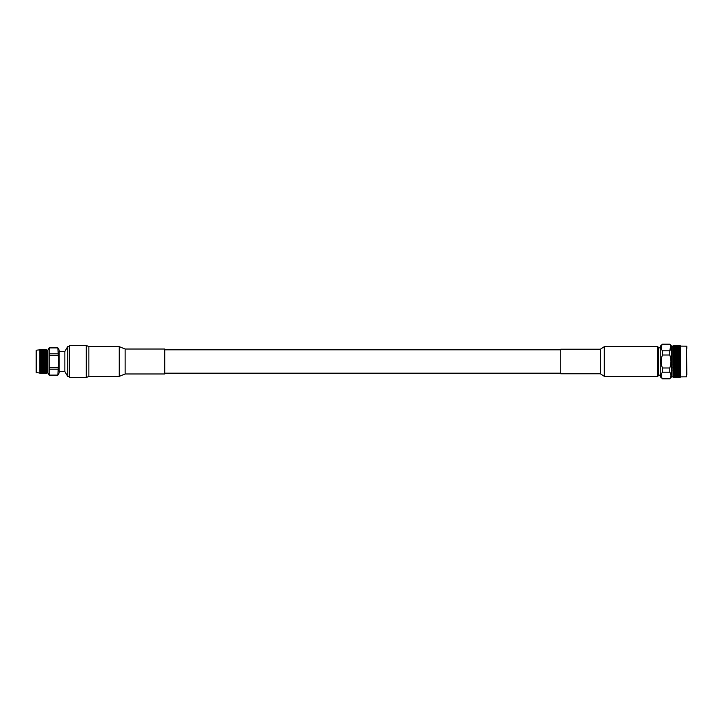<?xml version="1.0" encoding="UTF-8"?>
<svg xmlns="http://www.w3.org/2000/svg" width="723" height="723" viewBox="0 0 723 723"><rect width="100%" height="100%" fill="white"/><g stroke="black" fill="none" stroke-linecap="round" stroke-linejoin="round"><path stroke-width="1.08" d="M680.37 352.273L679.331 351.785L678.282 352.273L680.677 352.453L680.677 353.8L679.683 354.369L680.686 355.237L680.677 356.737L679.277 355.987L678.282 356.647L679.331 357.234L680.37 356.647L679.331 356.068M680.433 355.472L679.683 355.879L680.433 356.285M678.978 357.433L677.93 356.846L676.882 357.433L677.93 358.03L679.277 357.514L677.93 356.846M677.578 358.237L676.529 357.641L675.49 358.237L676.529 358.834L677.876 358.301L676.529 357.641M676.177 359.042L675.128 358.445L674.089 359.042L675.128 359.647L676.475 359.096L675.128 358.445M674.776 359.855L673.728 359.25L673.041 359.656L673.728 360.47L675.083 359.891L673.728 359.25M676.177 360.678L675.128 360.063L674.089 360.678L675.128 361.292L676.475 360.696L675.128 359.647M674.089 359.042L672.824 358.608L674.776 358.237L673.728 357.641L673.041 358.436M677.578 359.855L676.529 359.25L675.49 359.855L676.529 360.47L677.876 359.891L676.529 358.834M675.49 358.237L673.682 357.514L675.128 358.03L676.177 357.433L675.128 356.846L674.089 357.433M678.978 359.042L677.93 358.445L676.882 359.042L677.93 359.647L679.277 359.096L677.93 358.03M676.882 357.433L673.682 355.987L673.041 356.846L673.728 357.234L674.776 356.647L673.728 356.068M680.37 358.237L679.331 357.641L678.282 358.237L679.331 358.834L680.677 358.301L679.331 357.234M678.282 356.647L675.083 355.246L676.177 354.369L675.128 353.836L674.089 354.369L675.128 354.921M680.37 356.647L680.677 359.882L679.331 358.834M679.683 355.879L676.475 354.514L677.578 353.655L676.529 353.131L675.49 353.655L676.529 354.189M680.686 355.246L677.876 353.809L678.978 352.951L677.93 352.444L676.882 352.951L677.93 353.475M680.37 355.12L679.331 354.559L678.282 355.12L679.331 355.68L680.677 355.237M680.433 357.017L679.683 357.433L680.433 357.858M674.776 361.5L673.728 360.885L673.041 361.292L673.728 362.115L675.083 361.5L673.728 360.885M676.177 362.322L675.128 361.708L674.089 362.322L675.128 362.937L676.475 362.304L675.128 361.292M674.089 360.678L673.041 360.063M677.578 361.5L676.529 360.885L675.49 361.5L676.529 362.115L677.876 361.5L676.529 360.47M678.978 360.678L677.93 360.063L676.882 360.678L677.93 361.292L679.277 360.696L677.93 359.647M680.686 356.737L673.728 360.47M680.433 358.617L679.683 359.042L680.433 359.476M680.37 359.855L679.331 359.25L678.282 359.855L679.331 360.47L680.677 359.882L680.677 361.491L679.331 360.47M674.776 363.145L673.728 362.53L673.041 362.937L673.728 363.75L675.083 363.109L673.728 362.53M676.177 363.958L675.128 363.353L674.089 363.958L675.128 364.555L676.475 363.904L675.128 362.937M674.089 362.322L673.041 361.708M677.578 363.145L676.529 362.53L675.49 363.145L676.529 363.75L677.876 363.109L676.529 362.115M678.978 362.322L677.93 361.708L676.882 362.322L677.93 362.937L679.277 362.304L677.93 361.292M680.686 358.292L673.728 362.115M680.433 360.244L679.683 360.678L680.433 361.111M680.37 361.5L679.331 360.885L678.282 361.5L679.331 362.115L680.686 361.491L680.677 363.118L679.331 362.115M674.776 364.763L673.728 364.166L673.041 364.97L673.728 365.359L675.083 364.699L673.728 364.166M676.177 365.567L675.128 364.97L674.089 365.567L675.128 366.154L676.475 365.486L675.128 364.555M674.089 363.958L673.041 363.344M677.578 364.763L676.529 364.166L675.49 364.763L676.529 365.359L677.876 364.699L676.529 363.75M678.978 363.958L677.93 363.353L676.882 363.958L677.93 364.555L679.277 363.904L677.93 362.937M680.677 359.891L673.728 363.75M680.433 361.889L679.683 362.322L680.433 362.756M680.37 363.145L679.331 362.53L678.282 363.145L679.331 363.75L680.677 363.1M674.776 366.353L673.728 365.766L673.041 366.552L673.728 366.932L675.083 366.254L673.728 365.766M676.177 367.121L675.128 366.552L674.089 367.121L675.128 367.691L676.475 367.013L675.128 366.154M674.089 365.567L673.041 364.97M677.578 366.353L676.529 365.766L675.49 366.353L676.529 366.932L677.876 366.254L676.529 365.359M678.978 365.567L677.93 364.97L676.882 365.567L677.93 366.154L679.277 365.486L677.93 364.555M680.37 364.763L679.331 364.166L678.282 364.763L679.331 365.359L680.677 364.699L679.331 363.75M680.686 361.491L673.728 365.359M680.686 363.1L680.677 366.254L679.331 365.359M680.433 363.524L679.683 363.958L680.433 364.383M674.776 367.88L673.728 367.32L673.041 367.691L673.728 368.441L675.083 367.754L673.728 367.32M676.177 368.631L675.128 368.079L674.089 368.631L675.128 369.164L676.475 368.486L675.128 367.691M674.089 367.121L673.041 366.552M677.578 367.88L676.529 367.32L675.49 367.88L676.529 368.441L677.876 367.754L676.529 366.932M678.978 367.121L677.93 366.552L676.882 367.121L677.93 367.691L679.277 367.013L677.93 366.154M680.433 365.142L679.683 365.567L680.433 365.983M680.37 366.353L679.331 365.766L678.282 366.353L679.331 366.932L680.686 366.254L680.677 367.754L679.331 366.932M674.776 369.345L673.728 368.811L673.041 369.164L673.728 369.878L675.083 369.191L673.728 368.811M676.177 370.049L675.128 369.525L674.089 370.049L675.128 370.556L676.475 369.878L675.128 369.164M674.089 368.631L673.041 368.07M677.578 369.345L676.529 368.811L675.49 369.345L676.529 369.869L677.876 369.191L676.529 368.441M678.978 368.631L677.93 368.079L676.882 368.631L677.93 369.164L679.277 368.486L677.93 367.691M680.686 364.69L673.728 368.441M680.433 366.715L679.683 367.121L680.433 367.528M680.37 367.88L679.331 367.32L678.282 367.88L679.331 368.441L680.677 367.754L680.677 369.191L679.331 368.441M674.776 370.727L673.728 370.221L673.041 370.89L675.083 370.547L673.728 370.221M673.041 371.224L673.728 371.215M676.177 371.378L675.128 370.899L674.089 371.378L675.128 371.848L676.475 371.179L675.128 370.556M674.089 370.049L673.041 369.525M677.578 370.727L676.529 370.221L675.49 370.727L676.529 371.215L677.876 370.547L676.529 369.869M678.978 370.049L677.93 369.525L676.882 370.049L677.93 370.556L679.277 369.878L677.93 369.164M680.686 366.254L675.083 369.191M680.433 368.233L679.683 368.631L680.433 369.01M680.37 369.345L679.331 368.811L678.282 369.345L679.331 369.878L680.686 369.191L680.677 370.547L679.331 369.878M676.882 371.378L677.93 371.848L678.978 371.378L675.083 370.547L676.529 371.215M674.776 372.002L673.728 371.541L673.041 372.155L675.083 371.794L674.089 372.598L675.128 373.023L676.177 372.598L675.128 372.155M678.978 371.378L677.93 370.556M680.433 369.679L679.683 370.049L680.433 370.411M680.37 370.727L679.331 370.221L678.282 370.727L679.331 371.215L680.686 370.538L680.686 376.882L675.128 377.198M680.433 371.035L679.683 371.378L677.876 370.547L679.331 371.215M677.578 372.002L676.529 371.541L675.49 372.002L676.529 372.453L677.876 371.794L676.882 372.598L677.93 373.023L678.978 372.598L677.93 372.155M674.776 373.167L673.728 372.743L673.041 373.303L675.083 372.932L674.089 373.701L675.128 374.071L676.177 373.701L675.128 373.303M676.177 372.598L675.49 373.167L677.578 373.167L676.529 372.743M679.683 371.378L680.433 371.712M680.37 372.002L679.331 371.541L678.282 372.002L679.331 372.453L680.677 371.794M674.776 374.198L675.49 374.198M674.089 373.701L673.375 373.701M676.177 373.701L676.882 373.701M678.978 372.598L678.282 373.167L680.37 373.167L679.331 372.743M680.433 372.291L679.683 372.598L680.433 372.905M676.177 374.668L676.882 374.668M674.776 375.092L675.49 375.092M674.089 374.668L673.375 374.668M677.578 374.198L678.282 374.198M678.978 373.701L680.433 373.972M680.433 373.42L679.683 373.701M676.177 375.49L676.882 375.49M674.776 375.843L675.49 375.843M674.089 375.49L673.375 375.49M677.578 375.092L678.282 375.092M678.978 374.668L680.433 374.894M680.37 374.198L679.683 374.668M676.177 376.159L676.882 376.159M674.776 376.43L675.49 376.43M674.089 376.159L673.375 376.159M677.578 375.843L678.282 375.843M678.978 375.49L680.433 375.68M680.37 375.092L679.683 375.49M676.177 376.665L676.882 376.665M674.776 376.855L675.49 376.855M674.089 376.665L673.375 376.665M677.578 376.43L678.282 376.43M678.978 376.159L680.433 376.303M680.37 375.843L679.683 376.159M676.177 377.008L676.882 377.008M674.776 377.108L675.49 377.108M674.089 377.008L673.375 377.008M677.578 376.855L678.282 376.855M678.978 376.665L680.433 376.773M680.433 376.547L679.683 376.665M672.824 376.882L674.776 377.198L673.041 377.135M674.776 377.198L676.529 377.189M674.089 377.18L673.375 377.18M677.578 377.108L678.282 377.108M678.978 377.008L680.433 377.063M680.433 376.927L679.683 377.008M677.578 377.198L679.331 377.189M680.433 377.144L679.683 377.18M680.686 376.891L686.452 376.846L686.452 346.154L686.85 374.668M676.213 354.378L675.083 353.809L676.177 352.951L675.128 352.444L674.089 352.951L675.128 353.475M677.578 353.655L678.978 354.369L677.93 353.836L676.882 354.369L677.93 354.921L679.683 354.369M675.128 345.802L680.433 345.856L680.677 347.438L676.882 346.841L678.978 346.841M673.041 345.865L680.677 346.118M674.776 345.892L675.49 345.892M674.089 345.82L673.375 345.82M676.177 345.992L676.882 345.992M674.776 346.145L675.49 346.145M674.089 345.992L673.375 345.992M677.578 345.892L678.282 345.892M679.683 345.82L680.433 345.856M676.177 346.335L676.882 346.335M674.776 346.57L675.49 346.57M674.089 346.335L673.375 346.335M677.578 346.145L678.282 346.145M678.978 345.992L680.433 346.073M686.452 346.154L680.686 346.109L680.714 376.846M680.433 345.937L679.683 345.992M676.177 346.841L676.882 346.841M674.776 347.157L675.49 347.157M674.089 346.841L673.375 346.841M677.578 346.57L678.282 346.57M678.978 346.335L680.433 346.453M680.433 346.227L679.683 346.335M676.177 347.51L676.882 347.51M674.776 347.908L675.49 347.908M674.089 347.51L673.375 347.51M677.578 347.157L678.282 347.157M680.433 346.697L679.683 346.841M676.177 348.332L676.882 348.332M674.776 348.802L675.49 348.802M674.089 348.332L673.375 348.332M677.578 347.908L678.282 347.908M678.978 347.51L680.686 348.17L680.677 349.037L678.978 348.332M680.37 347.157L680.433 347.718M680.433 347.32L679.683 347.51M676.177 349.299L676.882 349.299M674.776 349.833L673.041 349.697L673.728 350.257L675.128 349.697M674.089 349.299L673.375 349.299M677.578 348.802L678.282 348.802M680.433 348.106L679.683 348.332M677.578 349.833L675.49 349.833L676.529 350.257L677.93 349.697M676.177 350.402L674.089 350.402L675.128 350.845L676.529 350.257M674.776 350.998L673.041 350.845L673.728 351.459L675.128 350.845M678.978 349.299L680.686 350.059L680.686 352.453L679.331 352.779M680.686 349.046L680.433 349.58M680.433 349.028L679.683 349.299M680.37 349.833L678.282 349.833L680.686 350.059M678.978 350.402L676.882 350.402L677.93 350.845L679.331 350.257M677.578 350.998L675.49 350.998L676.529 351.459L677.93 350.845M676.177 351.622L675.128 351.152L674.089 351.622L675.128 352.101L676.529 351.459M674.776 352.273L673.041 352.11L673.728 352.779L675.128 352.101M673.728 351.785L673.041 351.776M680.433 350.095L679.683 350.402L680.433 350.709M680.37 350.998L678.282 350.998L680.677 351.206M678.978 351.622L677.93 351.152L676.882 351.622L677.93 352.101L679.331 351.459M677.578 352.273L676.529 351.785L675.49 352.273L676.529 352.779L677.93 352.101M676.529 351.785L675.128 352.444M674.776 353.655L673.728 353.122L673.041 353.475L673.728 354.189L675.128 353.836M676.882 351.622L673.728 352.779M680.433 351.288L679.683 351.622L680.433 351.965M679.331 351.785L677.93 352.444M674.776 355.12L673.728 354.559L673.041 354.93L673.728 355.68L675.083 355.246L673.728 354.559M675.49 353.655L673.682 354.514L673.041 353.836M678.978 352.951L678.282 353.655L679.331 354.189L680.37 353.655L679.331 353.122M679.683 351.622L675.083 353.809M680.433 352.589L679.683 352.951L680.433 353.321M677.578 355.12L676.529 354.559L675.49 355.12L676.529 355.68L678.282 355.12M676.177 355.879L675.128 355.309L674.089 355.879L675.128 356.448L676.177 355.879L677.93 356.448L678.978 355.879L677.93 355.309L676.882 355.879M676.529 355.68L675.083 356.746L676.529 357.234L677.578 356.647L676.529 356.068L675.49 356.647M677.93 354.921L676.529 356.068M679.331 354.189L677.93 355.309M678.282 353.655L673.682 355.987L673.041 355.309M679.331 354.559L680.37 353.655M679.683 352.951L677.876 353.809L679.277 354.514M675.128 356.846L673.041 357.623M673.728 357.641L673.041 356.846M680.433 353.99L680.433 354.767M662.467 378.671L660.235 376.746L660.235 346.254L662.467 344.157L669.787 344.157L671.649 346.154L671.649 376.846L669.787 378.671C671.342 376.511 671.342 374.342 669.787 372.182L662.467 372.182C660.695 374.333 660.695 376.502 662.467 378.671L669.787 378.671M670.664 345.946L669.787 350.818C671.342 348.658 671.342 346.498 669.787 344.329L662.467 344.329C660.695 346.498 660.695 348.658 662.467 350.818L669.787 350.818L669.787 355.011L662.467 355.011C660.695 359.34 660.695 363.669 662.467 367.989L669.787 367.989C671.342 363.669 671.342 359.349 669.787 355.011M669.787 367.989L669.787 372.182M662.467 367.989L662.467 372.182M662.467 350.818L662.467 355.011M661.211 374.631L661.482 373.782M686.85 348.332L686.85 346.543M671.649 346.154L672.797 346.154L673.041 377.198M673.682 371.179L672.824 370.791L673.375 371.378M673.375 368.631L672.824 368.92M673.375 365.567L672.824 365.955M673.375 363.958L672.824 364.392M673.375 362.322L672.824 362.801M673.375 360.678L672.824 361.193M673.375 355.879L672.824 356.448M673.375 354.369L672.824 354.957M673.375 352.951L672.824 353.538M673.375 351.622L672.824 352.209L673.682 351.821M679.277 351.821L677.876 352.453M676.475 351.821L675.083 352.453M680.677 367.754L677.876 369.191M680.677 363.109L672.824 367.474M680.677 355.246L672.824 359.584M560.759 355.364L560.759 373.773L600.361 373.773L600.361 349.227L560.759 349.227L560.759 355.364M604.301 376.331L604.301 346.669L657.867 346.669L657.867 376.331L604.301 376.331L600.361 373.773M660.235 375.147L658.418 375.147L658.418 347.853L660.235 347.853M658.418 375.147L657.885 374.839L657.885 348.161L658.418 347.853M36.647 372.842L36.647 350.158L36.15 350.61L36.15 372.39L40.289 373.213L46.498 373.149M40.289 372.146L39.892 371.559L41.383 372.02L39.892 371.821L41.383 372.535L39.892 372.291L41.383 372.914L39.892 372.625L41.383 373.14L40.524 373.213M40.289 372.634L39.892 372.092L40.524 372.381M40.615 372.833L44.51 373.213M44.98 373.14L44.51 373.167M45.368 373.195L45.838 373.213M43.272 372.833L42.323 373.14L43.181 373.185M40.289 373.213L41.383 373.222M45.368 373.05L45.838 373.086M46.498 372.932L44.98 372.914L46.823 372.598L46.498 373.032M44.98 372.914L44.51 372.969M43.651 373.05L43.181 373.086M44.04 373.14L44.6 372.779M42.323 373.14L41.853 373.167M42.711 373.05L40.994 373.05L43.272 372.688M44.04 372.914L42.323 372.914L44.6 372.553M45.368 372.743L45.838 372.806M46.498 372.571L44.98 372.535L46.823 372.264L46.498 372.716M44.98 372.535L44.51 372.616M43.651 372.743L43.181 372.806M42.323 372.914L41.853 372.969M41.383 373.14L41.943 372.779M42.711 372.743L40.994 372.743L43.272 372.39M44.04 372.535L42.323 372.535L44.6 372.191M45.368 372.291L45.838 372.381M46.498 372.056L44.98 372.02L46.823 371.776L46.498 372.327L46.823 371.776M44.98 372.02L44.51 372.119M43.651 372.291L43.181 372.381M42.323 372.535L41.853 372.616M41.383 372.914L41.943 372.553M42.711 372.291L40.994 372.291L43.272 371.956M44.04 372.02L42.323 372.02L44.6 371.685M45.368 371.703L45.838 371.821M46.498 371.414L44.98 371.36L46.823 371.161L46.498 371.658M44.98 371.36L44.51 371.486M43.651 371.703L43.181 371.821M42.323 372.02L41.853 372.119M41.383 372.535L41.943 372.191M42.711 371.703L40.994 371.703L43.272 371.387M44.04 371.36L42.323 371.36L44.6 371.053M45.368 370.98L43.651 370.98L45.838 371.116M46.498 370.637L44.98 370.574L46.823 370.42L46.498 370.926M44.98 370.574L44.51 370.718M43.651 370.98L43.181 371.116M42.323 371.36L41.853 371.486M40.994 371.703L40.524 371.821M41.383 372.02L41.943 371.685M36.647 350.158L40.524 349.787L39.892 350.185L39.892 370.89L41.383 371.36L40.615 371.387M42.711 370.98L40.994 370.98L43.272 370.682M44.04 370.574L42.323 370.574L44.6 370.284M45.368 370.131L43.651 370.131L45.838 370.293M46.498 369.742L44.98 369.67L46.823 369.561L46.498 370.068M44.98 369.67L44.51 369.833M43.651 370.131L43.181 370.293M42.323 370.574L41.853 370.718M40.994 370.98L40.524 371.116M41.383 371.36L41.943 371.053M40.289 370.366L41.383 370.574L40.289 370.763M42.711 370.131L40.994 370.131L43.272 369.86M44.04 369.67L42.323 369.67L44.6 369.408M45.368 369.173L43.651 369.173L45.838 369.354M46.498 368.739L44.98 368.658L45.838 368.305L46.823 368.594L46.498 369.101M44.98 368.658L44.51 368.838M43.651 369.173L43.181 369.354M42.323 369.67L41.853 369.833M40.994 370.131L40.524 370.293M41.383 370.574L41.943 370.284M40.289 369.435L41.383 369.67L40.289 369.887M42.711 369.173L40.994 369.173L43.272 368.938M44.582 368.441L42.323 368.658L44.6 368.432L43.651 368.115L44.51 367.754L45.368 368.115L44.51 368.468M46.498 367.636L44.98 367.555L45.838 367.176L46.823 367.537L46.498 368.034M44.98 367.555L44.51 367.754M45.368 368.115L45.838 367.917M43.651 368.115L43.181 368.305M42.323 368.658L41.853 368.838M40.994 369.173L40.524 369.354M41.383 369.67L41.943 369.408M40.289 368.405L41.383 368.658L40.289 368.902M42.711 368.115L40.994 368.115L43.272 367.908L42.323 367.555L43.181 367.176L44.04 367.555L43.181 367.917M45.368 366.968L43.651 366.968L45.929 366.796L44.98 366.371L45.838 365.974L46.498 366.272L45.838 367.176M44.98 366.371L46.498 366.462M43.651 365.748L45.368 365.748L44.51 366.154L43.272 365.621L44.51 366.579M43.651 366.968L43.181 367.176M44.04 367.555L44.51 367.347M42.323 367.555L41.853 367.754M40.994 368.115L40.524 368.305M40.289 367.275L41.383 367.555L40.289 367.817M42.711 366.968L40.994 366.968L43.272 366.796L42.323 366.371L43.181 365.974L44.04 366.371L43.272 366.796L44.51 366.154M46.498 365.214L44.98 365.124L45.838 364.708L46.823 365.205L46.498 365.666M44.98 365.124L45.838 365.531M43.651 364.482L45.368 364.482L44.51 364.898L43.272 364.383L44.51 365.35M45.368 365.748L46.498 365.838M42.323 365.124L44.04 365.124L43.181 365.531L41.943 365.007L43.181 365.974M44.04 366.371L45.838 365.974M42.323 366.371L43.272 366.796L41.853 367.347M40.994 365.748L42.711 365.748L41.853 366.154L40.615 365.621L41.853 366.579M40.994 366.968L40.524 367.176M41.383 367.555L40.524 367.917M40.289 366.082L41.383 366.371L40.289 366.651M46.498 363.922L44.98 363.823L45.838 363.398L46.823 363.958L46.498 364.392M44.98 363.823L45.838 364.247M43.651 363.172L45.368 363.172L43.272 363.118L44.51 364.058M45.368 364.482L46.498 364.573M44.04 365.124L44.51 364.898M42.323 363.823L44.04 363.823L43.181 364.247L41.943 363.75L43.181 364.708M42.711 365.748L43.181 365.531M40.994 364.482L42.711 364.482L41.853 364.898L40.615 364.383L41.853 365.35M41.383 366.371L41.853 366.154M39.892 365.296L40.524 365.974M40.19 366.923L39.892 366.489L40.615 366.796L45.838 364.708M46.498 362.603L44.98 362.503L45.838 362.069L46.823 362.684L46.498 363.073M40.289 364.817L41.383 365.124L40.289 365.422M44.04 363.823L44.51 363.597M42.323 362.503L44.04 362.503L41.943 362.467L43.181 363.398M42.711 364.482L43.181 364.247M40.994 363.172L42.711 363.172L40.615 363.118L41.853 364.058M41.383 365.124L41.853 364.898M39.892 364.049L40.524 364.708M44.98 362.503L45.838 362.928M43.651 361.834L45.368 361.834L43.272 361.825L44.51 362.738M45.368 363.172L46.498 363.262M46.498 361.265L44.98 361.166L45.838 360.732L46.823 361.383L46.498 361.744M40.289 363.515L41.383 363.823L40.289 364.139M42.711 363.172L43.181 362.928M40.994 361.834L42.711 361.834L40.615 361.825L41.853 362.738M41.383 363.823L41.853 363.597M39.892 362.774L40.524 363.407M44.98 361.166L45.838 361.599M43.651 360.497L45.368 360.497L43.272 360.533L44.51 361.401M45.368 361.834L46.498 361.925M44.04 362.503L44.51 362.268M42.323 361.166L44.04 361.166L41.943 361.175L43.181 362.069M46.498 359.937L44.98 359.828L45.838 359.403L46.498 360.406M40.289 362.187L41.383 362.503L40.289 362.819M41.383 362.503L41.853 362.268M39.892 362.178L40.615 361.825L39.892 361.473L40.524 362.069M44.98 359.828L45.838 360.262M43.651 359.177L45.368 359.177L43.272 359.25L44.51 360.072M45.368 360.497L46.498 360.587M44.04 361.166L44.51 360.931M42.323 359.828L44.04 359.828L41.943 359.882L43.181 360.732M42.711 361.834L43.181 361.599M40.994 360.497L42.711 360.497L40.615 360.533L41.853 361.401M46.498 358.617L44.98 358.518L45.838 358.102L46.498 359.078M40.289 360.849L41.383 361.166L40.289 361.482M41.383 361.166L40.524 361.599M44.98 358.518L45.838 358.942M43.651 357.876L45.368 357.876L43.272 357.993L44.51 358.753M45.368 359.177L46.498 359.268M44.04 359.828L44.51 359.593M42.323 358.518L44.04 358.518L41.943 358.617L43.181 359.403M42.711 360.497L43.181 360.262M40.994 359.177L42.711 359.177L40.615 359.25L41.853 360.072M46.308 359.177L41.853 360.931M39.892 360.181L40.524 360.732M40.289 359.521L41.383 359.828L40.289 360.144M46.498 357.343L44.98 357.252L45.838 356.846L46.498 357.795M44.98 357.252L45.838 357.65M43.651 356.629L45.368 356.629L43.272 356.782L44.51 357.469M45.368 357.876L46.498 357.966M44.04 358.518L44.51 358.292M42.323 357.252L44.04 357.252L41.943 357.379L43.181 358.102M42.711 359.177L43.181 358.942M40.994 357.876L42.711 357.876L40.615 357.993L41.853 358.753M41.383 359.828L41.853 359.602M39.892 358.897L40.524 359.403M40.289 358.219L41.383 358.518L40.289 358.825M46.498 356.123L44.98 356.032L45.838 355.653L46.498 356.547M44.98 356.032L45.838 356.421M43.651 355.445L44.51 356.24L43.651 355.445L45.368 355.445L44.51 355.824M45.368 356.629L46.498 356.719M44.04 357.252L44.51 357.026M42.323 356.032L44.04 356.032L41.943 356.204L43.181 356.846M42.711 357.876L43.181 357.65M40.994 356.629L42.711 356.629L40.615 356.782L41.853 357.469M41.383 358.518L41.853 358.292M39.892 357.659L40.524 358.102M40.289 356.954L41.383 357.252L40.289 357.542M46.498 354.966L44.98 354.885L45.838 354.532L46.498 355.373M44.98 354.885L45.838 355.246M43.651 354.342L45.368 354.342L43.272 354.568L44.51 355.083M45.368 355.445L46.823 356.014L46.498 355.526M42.323 354.885L44.04 354.885L41.943 355.092L43.181 355.653M44.04 356.032L43.181 356.421M40.994 355.445L41.853 356.24L40.994 355.445L42.711 355.445L41.853 355.824M42.711 356.629L41.853 357.026M39.892 356.466L40.524 356.846M41.383 357.252L40.524 357.65M40.289 355.752L41.383 356.032L40.289 356.312M46.498 353.899L44.98 353.827L45.838 353.502L46.498 354.27M44.98 353.827L43.651 353.33L45.368 353.33L44.51 353.646M44.04 354.885L44.51 354.695M42.711 355.445L43.181 355.246M40.994 354.342L42.711 354.342L40.615 354.568L41.853 355.083M39.892 355.336L40.524 355.653M41.383 356.032L41.907 356.213M40.289 354.632L41.383 354.885L40.289 355.147M44.04 353.827L42.323 353.827L44.6 354.062M46.498 352.932L44.98 352.869L46.498 352.932M44.98 352.869L43.651 352.426L45.368 352.426L44.51 352.707M45.368 353.33L45.838 353.167M43.651 353.33L42.323 352.869L44.04 352.869L43.181 353.167M42.323 353.827L40.994 353.33L42.711 353.33L41.853 353.646M43.272 354.568L42.711 354.342L43.181 354.162M41.383 354.885L41.853 354.695M40.289 353.592L41.383 353.827L40.615 354.568L39.892 354.297L40.524 354.532M46.498 352.083L44.98 352.02L46.498 352.372M44.98 352.02L43.651 351.64L45.368 351.64L44.51 351.884M45.368 352.426L45.838 352.282M43.651 352.426L42.323 352.02L44.04 352.02L43.181 352.282M44.04 352.869L44.6 353.14M42.323 352.869L40.994 352.426L42.711 352.426L41.853 352.707M42.711 353.33L43.272 353.592M40.994 353.33L39.892 353.33M41.383 353.827L41.943 354.062M40.289 352.661L41.383 352.869L40.524 353.167M46.498 351.351L44.98 351.297L46.498 351.351M44.98 351.297L44.51 351.179M45.368 351.64L45.838 351.514M43.651 351.64L43.181 351.514M44.04 352.02L44.6 352.318M42.323 352.02L40.994 351.64L42.711 351.64L41.853 351.884M42.711 352.426L43.272 352.716M40.994 352.426L40.289 352.209M41.383 352.869L41.943 353.14M40.289 351.839L41.383 352.02L40.524 352.282M46.498 350.745L44.98 350.709L46.498 350.944M44.98 350.709L44.51 350.619M45.368 350.98L45.838 350.881M43.651 350.98L43.181 350.881M44.04 351.297L44.6 351.613M42.323 351.297L41.853 351.179M42.711 351.64L43.272 351.947M40.994 351.64L40.289 351.459M41.383 352.02L41.943 352.318M39.892 352.932L40.615 352.716M40.289 351.143L41.383 351.297L40.524 351.514M46.498 350.284L44.98 350.257L46.498 350.429M44.98 350.257L44.51 350.194M45.368 350.465L45.838 350.384M43.651 350.465L43.181 350.384M44.04 350.709L44.6 351.044M42.323 350.709L41.853 350.619M42.711 350.98L43.272 351.315M40.994 350.98L40.289 350.836M41.383 351.297L41.943 351.613M39.892 352.137L40.615 351.947M40.289 350.592L41.383 350.709L40.524 350.881M46.498 349.968L44.98 349.95L46.498 350.068M44.98 349.95L44.51 349.914M45.368 350.086L45.838 350.031M43.651 350.086L43.181 350.031M44.04 350.257L44.6 350.61M42.323 350.257L41.853 350.194M42.711 350.465L43.272 350.809M40.994 350.465L39.892 350.691M41.383 350.709L41.943 351.044M39.892 351.468L40.615 351.315M40.289 350.176L41.383 350.257L40.524 350.384M46.498 349.851L44.98 349.805L46.823 350.158L46.832 372.842L44.98 373.222M45.838 349.787L44.51 349.787M45.368 349.86L45.838 349.833M43.651 349.86L43.181 349.833M44.04 349.95L44.6 350.312M42.323 349.95L41.853 349.914M42.711 350.086L43.272 350.447M40.994 350.086L40.289 350.013M41.383 350.257L41.943 350.61M40.289 349.905L41.383 349.95L40.524 350.031M40.19 373.104L39.882 350.158L46.498 349.778M44.04 349.805L44.6 350.167M42.323 349.805L41.853 349.787M42.711 349.86L43.272 350.221M40.994 349.86L40.289 349.824M41.383 349.95L41.943 350.312M40.524 349.787L41.383 349.805L40.524 349.833M41.383 349.805L41.943 350.167M46.308 366.968L41.943 368.432M59.169 361.5L59.169 372.842L57.849 375.129L58.626 361.5L57.849 347.871L59.169 350.158L59.169 361.5M59.169 351.468L64.862 351.468L64.862 371.532L67.745 376.421L69.625 376.421M64.862 351.468L67.745 346.579L67.745 376.421M58.626 361.5L58.545 363.353M46.498 366.886L46.823 366.407M46.498 373.222L47.863 372.842L47.863 350.158L49.182 347.871L49.182 375.129L57.849 375.129M57.849 375.092L49.182 375.092M49.182 369.173L57.849 369.173M57.849 353.827L49.182 353.827M49.182 347.908L57.849 347.908M57.849 367.42L49.182 367.42M49.182 355.58L57.849 355.58M46.308 364.482L46.823 363.958M46.308 365.748L46.823 365.205M46.308 368.115L45.838 368.305M46.308 355.445L45.838 355.653M46.308 356.629L45.838 356.846M46.308 357.876L45.838 358.102M46.823 358.816L45.838 359.403M46.308 360.497L45.838 360.732M46.308 361.834L45.838 362.069M46.308 363.172L45.838 363.398M39.892 357.108L41.943 356.204M39.892 359.593L46.823 356.385M39.892 360.876L46.823 357.578M39.892 363.47L46.823 360.09M39.892 364.726L46.823 361.383M39.892 365.946L46.823 362.684M39.892 367.103L40.615 366.796M44.6 368.432L46.823 367.537M164.736 361.5L164.736 373.972L125.133 373.972L125.133 349.028L164.736 349.028L164.736 361.5M86.236 377.605L86.236 345.395L69.625 345.395L69.625 377.605L86.236 377.605L88.875 376.358L119.241 376.358L125.133 373.972M86.236 345.395L88.875 346.642L119.241 346.642L119.241 376.358M88.875 346.642L88.875 376.358M560.759 349.815L164.736 349.815M560.759 373.185L164.736 373.185M673.041 345.802L674.776 345.802M675.49 345.802L677.578 345.802M678.282 345.802L680.37 345.802M662.467 378.843L669.787 378.843M671.649 376.846L672.797 376.846M604.301 346.669L600.361 349.227M42.323 373.222L44.04 373.222M59.169 371.532L64.862 371.532M67.745 346.579L69.625 346.579M46.832 350.158L47.863 350.158M47.863 372.842L49.182 375.129M49.182 347.871L57.849 347.871M119.241 346.642L125.133 349.028"/></g></svg>
